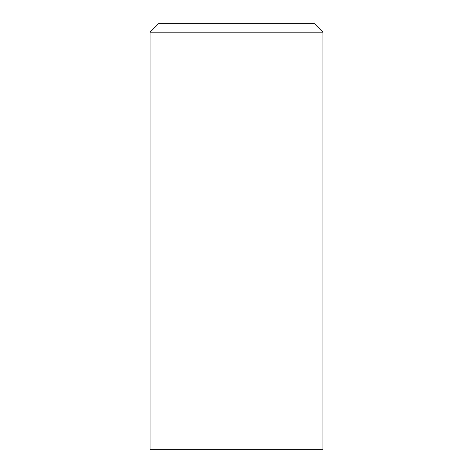 <?xml version="1.0" encoding="UTF-8"?>
<svg xmlns="http://www.w3.org/2000/svg" width="473" height="473" viewBox="0 0 473 473"><rect width="100%" height="100%" fill="white"/><g stroke="black" fill="none" stroke-linecap="round" stroke-linejoin="round"><path stroke-width="0.71" d="M322.917 44.935L322.917 32.164L150.083 32.164L150.083 449.35L322.917 449.35L322.917 44.935M322.917 32.164L314.403 23.65L158.597 23.65L150.083 32.164"/></g></svg>
